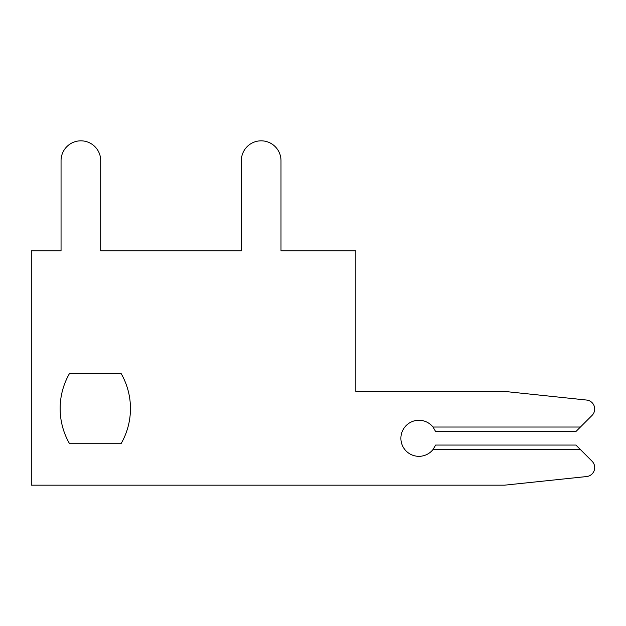 <?xml version="1.0" encoding="UTF-8"?>
<svg xmlns="http://www.w3.org/2000/svg" width="626" height="626" viewBox="0 0 626 626"><rect width="100%" height="100%" fill="white"/><g stroke="black" fill="none" stroke-linecap="round" stroke-linejoin="round"><path stroke-width="0.94" d="M60.143 408.551A70.315 70.315 0 0 0 69.564 443.709L121.037 443.709A70.315 70.315 0 0 0 121.037 373.393L69.564 373.393A70.315 70.315 0 0 0 69.564 443.709L121.037 443.709L69.564 443.709A70.315 70.315 0 0 1 60.143 408.551A70.315 70.315 0 0 0 69.564 443.709A70.315 70.315 0 0 1 60.143 408.551A70.315 70.315 0 0 0 69.564 443.709A70.315 70.315 0 0 1 60.143 408.551A70.315 70.315 0 0 0 69.564 443.709A70.315 70.315 0 0 1 60.143 408.551A70.315 70.315 0 0 0 69.564 443.709A70.315 70.315 0 0 1 60.143 408.551A70.315 70.315 0 0 0 69.564 443.709A70.315 70.315 0 0 1 60.143 408.551A70.315 70.315 0 0 0 69.564 443.709A70.315 70.315 0 0 1 60.143 408.551A70.315 70.315 0 0 0 69.564 443.709A70.315 70.315 0 0 1 60.143 408.551A70.315 70.315 0 0 0 69.564 443.709A70.315 70.315 0 0 1 60.143 408.551A70.315 70.315 0 0 0 69.564 443.709A70.315 70.315 0 0 1 60.143 408.551A70.315 70.315 0 0 0 69.564 443.709A70.315 70.315 0 0 1 60.143 408.551A70.315 70.315 0 0 0 69.564 443.709A70.315 70.315 0 0 1 60.143 408.551A70.315 70.315 0 0 0 69.564 443.709A70.315 70.315 0 0 1 60.143 408.551A70.315 70.315 0 0 0 69.564 443.709A70.315 70.315 0 0 1 60.143 408.551A70.315 70.315 0 0 0 69.564 443.709A70.315 70.315 0 0 1 60.143 408.551A70.315 70.315 0 0 0 69.564 443.709A70.315 70.315 0 0 1 60.143 408.551A70.315 70.315 0 0 0 69.564 443.709A70.315 70.315 0 0 1 60.143 408.551A70.315 70.315 0 0 0 69.564 443.709A70.315 70.315 0 0 1 60.143 408.551A70.315 70.315 0 0 0 69.564 443.709A70.315 70.315 0 0 1 60.143 408.551A70.315 70.315 0 0 0 69.564 443.709A70.315 70.315 0 0 1 69.564 373.393A70.315 70.315 0 0 0 60.143 408.551A70.315 70.315 0 0 1 69.564 373.393A70.315 70.315 0 0 0 60.143 408.551A70.315 70.315 0 0 1 69.564 373.393A70.315 70.315 0 0 0 60.143 408.551A70.315 70.315 0 0 1 69.564 373.393A70.315 70.315 0 0 0 60.143 408.551A70.315 70.315 0 0 1 69.564 373.393A70.315 70.315 0 0 0 60.143 408.551A70.315 70.315 0 0 1 69.564 373.393A70.315 70.315 0 0 0 60.143 408.551A70.315 70.315 0 0 1 69.564 373.393A70.315 70.315 0 0 0 60.143 408.551A70.315 70.315 0 0 1 69.564 373.393A70.315 70.315 0 0 0 60.143 408.551A70.315 70.315 0 0 1 69.564 373.393A70.315 70.315 0 0 0 60.143 408.551A70.315 70.315 0 0 1 69.564 373.393A70.315 70.315 0 0 0 60.143 408.551A70.315 70.315 0 0 1 69.564 373.393A70.315 70.315 0 0 0 60.143 408.551A70.315 70.315 0 0 1 69.564 373.393A70.315 70.315 0 0 0 60.143 408.551A70.315 70.315 0 0 1 69.564 373.393A70.315 70.315 0 0 0 60.143 408.551A70.315 70.315 0 0 1 69.564 373.393A70.315 70.315 0 0 0 60.143 408.551A70.315 70.315 0 0 1 69.564 373.393A70.315 70.315 0 0 0 60.143 408.551A70.315 70.315 0 0 1 69.564 373.393A70.315 70.315 0 0 0 60.143 408.551A70.315 70.315 0 0 1 69.564 373.393A70.315 70.315 0 0 0 60.143 408.551A70.315 70.315 0 0 1 69.564 373.393A70.315 70.315 0 0 0 60.143 408.551A70.315 70.315 0 0 1 69.564 373.393A70.315 70.315 0 0 0 60.143 408.551A70.315 70.315 0 0 1 69.564 373.393A70.315 70.315 0 0 0 60.143 408.551M580.419 427.034L592.063 415.39A9.014 9.014 0 0 0 586.625 400.053L504.556 391.422L355.818 391.422L355.818 250.799L280.996 250.799L280.996 160.655A19.829 19.829 0 0 0 261.167 140.827A19.829 19.829 0 0 0 241.339 160.655L241.339 250.799L100.708 250.799L100.708 160.655A19.829 19.829 0 0 0 80.879 140.827A19.829 19.829 0 0 0 61.051 160.655L61.051 250.799L31.3 250.799L31.3 485.173L504.556 485.173L586.625 476.55A9.014 9.014 0 0 0 592.063 461.213L575.912 445.063L435.633 445.063L432.996 449.57A18.029 18.029 0 0 1 406.65 451.51A18.029 18.029 0 0 1 406.65 425.093A18.029 18.029 0 0 1 432.996 427.034L435.633 431.541L575.912 431.541L592.063 415.39L580.419 427.034L592.063 415.39L580.419 427.034L592.063 415.39L580.419 427.034L592.063 415.39L580.419 427.034L592.063 415.39L580.419 427.034L592.063 415.39L580.419 427.034L592.063 415.39L580.419 427.034L592.063 415.39L580.419 427.034L592.063 415.39L580.419 427.034L592.063 415.39L580.419 427.034L592.063 415.39L580.419 427.034L592.063 415.39L580.419 427.034L592.063 415.39L580.419 427.034L592.063 415.39L580.419 427.034L592.063 415.39L580.419 427.034L592.063 415.39L580.419 427.034L592.063 415.39L580.419 427.034L592.063 415.39L580.419 427.034L592.063 415.39L580.419 427.034L592.063 415.39L580.419 427.034L432.996 427.034M121.037 373.393L69.564 373.393L121.037 373.393M280.996 250.799L280.996 160.655L280.996 250.799M241.339 160.655L241.339 250.799L100.708 250.799L100.708 160.655L100.708 250.799L100.708 160.655L100.708 250.799L100.708 160.655L100.708 250.799L100.708 160.655L100.708 250.799L100.708 160.655L100.708 250.799L100.708 160.655L100.708 250.799L100.708 160.655L100.708 250.799L100.708 160.655L100.708 250.799L100.708 160.655L100.708 250.799L100.708 160.655L100.708 250.799L100.708 160.655L100.708 250.799L100.708 160.655L100.708 250.799L100.708 160.655L100.708 250.799L100.708 160.655L100.708 250.799L100.708 160.655L100.708 250.799L100.708 160.655L100.708 250.799L100.708 160.655L100.708 250.799L100.708 160.655L100.708 250.799L100.708 160.655L100.708 250.799L100.708 160.655L100.708 250.799L241.339 250.799L100.708 250.799L241.339 250.799L100.708 250.799L241.339 250.799L100.708 250.799L241.339 250.799L100.708 250.799L241.339 250.799L100.708 250.799L241.339 250.799L100.708 250.799L241.339 250.799L100.708 250.799L241.339 250.799L100.708 250.799L241.339 250.799L100.708 250.799L241.339 250.799L100.708 250.799L241.339 250.799L100.708 250.799L241.339 250.799L100.708 250.799L241.339 250.799L100.708 250.799L241.339 250.799L100.708 250.799L241.339 250.799L100.708 250.799L241.339 250.799L100.708 250.799L241.339 250.799L100.708 250.799L241.339 250.799L100.708 250.799L241.339 250.799L100.708 250.799L241.339 250.799L241.339 160.655M61.051 160.655L61.051 250.799L61.051 160.655M504.556 485.173L586.625 476.55L504.556 485.173M580.419 449.57L432.996 449.57"/></g></svg>
